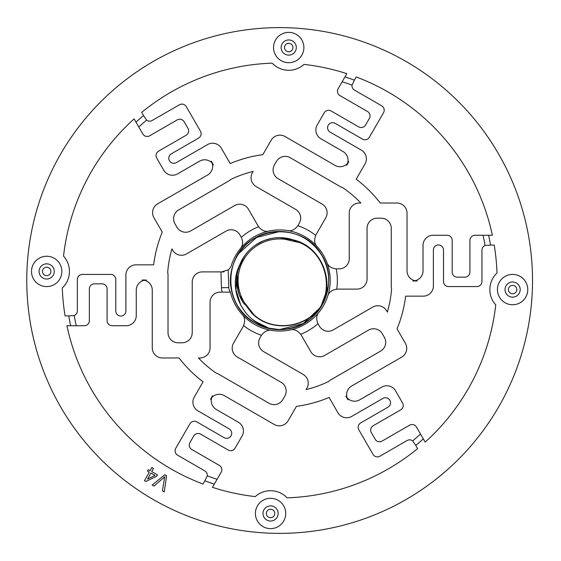 <?xml version="1.0" encoding="UTF-8"?>
<svg xmlns="http://www.w3.org/2000/svg" width="561" height="561" viewBox="0 0 561 561"><rect width="100%" height="100%" fill="white"/><g stroke="black" fill="none" stroke-linecap="round" stroke-linejoin="round"><path stroke-width="0.84" d="M294.294 240.234L279.848 237.661L275.795 237.843M262.513 241.244L255.641 245.024M269.119 328.192L279.644 329.595L284.644 329.293L279.644 329.595L269.119 328.192C242.927 321.446 227.142 289.315 239.715 265.002A42.832 42.832 0 0 1 243.874 256.945L238.677 267.99M237.184 274.862L238.215 291.432A42.832 42.832 0 0 1 294.118 240.185A42.832 42.832 0 0 0 238.229 291.432C239.4 296.692 243.944 304.981 245.171 304.455L251.475 312.736C270.079 332.883 305.633 328.928 320.871 306.685L321.095 306.804A0.505 0.505 0 0 0 321.116 306.776C336.249 281.468 320.597 244.168 290.907 239.449L284.743 239.245L299.637 242.618C323.823 252.31 333.599 284.357 320.668 306.53C306.082 327.659 272.955 332.477 253.895 314.693L244.491 302.681L245.171 304.455M294.118 240.185A42.832 42.832 0 0 0 292.94 239.785L291.58 239.365M282.036 237.738L277.597 237.717M270.886 238.572L264.301 240.487L256.805 244.266A42.832 42.832 0 0 1 259.96 242.457L257.569 243.79M240.115 264L239.526 265.5M236.973 276.811L237.268 286.713M244.806 255.585L240.62 262.786L237.99 270.521M237.373 287.4L239.421 295.296L251.412 312.666M240.346 248.663A50.574 50.574 0 0 0 231.476 265.094A10.112 10.112 0 0 1 228.229 269.855L228.769 287.534A7.84 7.84 0 0 0 230.424 292.12A50.574 50.574 0 0 0 327.75 296.103A50.574 50.574 0 0 0 326.867 262.387C328.143 266.145 331.256 268.305 336.193 268.88A10.112 10.112 0 0 0 336.312 268.88L339.117 268.88A10.112 10.112 0 0 0 349.237 258.761L349.237 213.145A10.112 10.112 0 0 1 359.349 203.026L360.863 203.026A112.242 112.242 0 0 0 342.624 187.591A10.112 10.112 0 0 1 340.254 186.603L290.261 157.739A10.112 10.112 0 0 0 276.447 161.442L274.455 164.885A10.112 10.112 0 0 0 278.158 178.707L322.049 204.043A10.112 10.112 0 0 1 325.752 217.857L315.962 234.807C313.894 239.933 314.307 243.874 317.21 246.637A50.574 50.574 0 0 0 287.569 230.55C291.278 231.398 294.707 229.786 297.856 225.718A10.112 10.112 0 0 0 297.912 225.613L299.315 223.18A10.112 10.112 0 0 0 295.612 209.365L256.111 186.554A10.112 10.112 0 0 1 252.408 172.739L253.165 171.428A112.242 112.242 0 0 0 230.676 179.506A10.112 10.112 0 0 1 228.629 181.063L178.643 209.926A10.112 10.112 0 0 0 174.941 223.741L176.925 227.184A10.112 10.112 0 0 0 190.747 230.887L234.631 205.55A10.112 10.112 0 0 1 248.453 209.253L258.235 226.202C261.587 230.536 265.213 232.149 269.105 231.034A50.574 50.574 0 0 0 240.346 248.663C242.948 245.655 243.271 241.882 241.307 237.338A10.112 10.112 0 0 0 241.251 237.24L239.842 234.807A10.112 10.112 0 0 0 226.027 231.104L186.518 253.909A10.112 10.112 0 0 1 172.704 250.206L171.947 248.895A112.242 112.242 0 0 0 167.697 272.408A10.112 10.112 0 0 1 168.019 274.96L168.019 332.68A10.112 10.112 0 0 0 178.139 342.799L182.115 342.799A10.112 10.112 0 0 0 192.227 332.68L192.227 282.008A10.112 10.112 0 0 1 202.346 271.889L224.021 271.889M490.51 245.094L494.22 245.094A217.472 217.472 0 0 1 496.99 273.025A22.756 22.756 0 0 0 495.749 304.868A217.472 217.472 0 0 1 425.175 442.103L420.519 434.039A208.369 208.369 0 0 1 412.672 440.883A5.056 5.056 0 0 0 407.076 440.525L379.916 456.205A5.056 5.056 0 0 1 373.009 454.354L358.851 429.824A5.056 5.056 0 0 1 360.695 422.917L387.988 407.16A5.056 5.056 0 0 0 389.839 400.252A5.056 5.056 0 0 0 382.925 398.401L351.726 416.416A10.112 10.112 0 0 1 337.904 412.714L329.09 397.44A126.968 126.968 0 0 1 296.439 406.353L288.102 420.792A10.112 10.112 0 0 1 274.287 424.495L224.302 395.631A10.112 10.112 0 0 0 211.735 397.616A10.112 10.112 0 0 1 212.598 395.673L210.48 399.334A10.112 10.112 0 0 1 211.735 397.616A10.112 10.112 0 0 0 216.301 409.488L238.369 422.23A10.112 10.112 0 0 1 242.064 436.044L235.066 448.169A5.056 5.056 0 0 1 228.159 450.02L200.642 434.13A5.056 5.056 0 0 0 193.734 435.981L189.927 442.58A5.056 5.056 0 0 0 191.778 449.487L219.295 465.378A5.056 5.056 0 0 1 221.146 472.285L214.323 484.094A213.818 213.818 0 0 1 204.87 480.819L203.019 484.031A217.472 217.472 0 0 1 66.927 325.731L70.665 325.731A213.818 213.818 0 0 1 68.779 315.906L65.069 315.906A217.472 217.472 0 0 1 62.299 287.975A22.756 22.756 0 0 0 63.54 256.132A217.472 217.472 0 0 1 134.114 118.897L135.986 122.13A213.818 213.818 0 0 1 143.553 115.587L141.702 112.375A217.472 217.472 0 0 1 272.169 63.155A22.756 22.756 0 0 0 304.013 64.396A217.472 217.472 0 0 1 346.831 73.666L342.175 81.731A208.369 208.369 0 0 1 352.028 85.104A5.056 5.056 0 0 0 354.517 90.132L381.676 105.805A5.056 5.056 0 0 1 383.528 112.719L369.362 137.249A5.056 5.056 0 0 1 362.455 139.1L335.169 123.343A5.056 5.056 0 0 0 328.255 125.194A5.056 5.056 0 0 0 330.106 132.101L361.312 150.117A10.112 10.112 0 0 1 365.015 163.938L356.2 179.211A126.968 126.968 0 0 1 380.239 203.026L396.908 203.026A10.112 10.112 0 0 1 407.027 213.145L407.027 270.865A10.112 10.112 0 0 0 415.028 280.752A10.112 10.112 0 0 1 412.91 280.977L417.139 280.977A10.112 10.112 0 0 1 415.028 280.752A10.112 10.112 0 0 0 423.022 270.865L423.022 245.388A10.112 10.112 0 0 1 433.141 235.269L447.138 235.269A5.056 5.056 0 0 1 452.194 240.325L452.194 272.099A5.056 5.056 0 0 0 457.25 277.162L464.873 277.162A5.056 5.056 0 0 0 469.929 272.099L469.929 240.325A5.056 5.056 0 0 1 474.985 235.269L483.049 235.269A208.369 208.369 0 0 1 485.055 245.487L490.51 245.094A213.818 213.818 0 0 0 488.624 235.269L483.049 235.269M271.72 330.45C268.011 329.602 264.582 331.214 261.44 335.282A10.112 10.112 0 0 0 261.377 335.387L259.974 337.82A10.112 10.112 0 0 0 263.677 351.635L303.185 374.446A10.112 10.112 0 0 1 306.888 388.261L306.131 389.572A112.242 112.242 0 0 0 328.613 381.494A10.112 10.112 0 0 1 330.66 379.937L380.646 351.074A10.112 10.112 0 0 0 384.348 337.259L382.364 333.816A10.112 10.112 0 0 0 368.542 330.113L324.658 355.45A10.112 10.112 0 0 1 310.843 351.747L301.054 334.798C297.702 330.464 294.083 328.851 290.184 329.966M70.665 325.731L76.24 325.731A208.369 208.369 0 0 1 74.234 315.513A5.056 5.056 0 0 0 77.341 310.843L77.341 279.49A5.056 5.056 0 0 1 82.397 274.427L110.727 274.427A5.056 5.056 0 0 1 115.783 279.49L115.783 310.997A5.056 5.056 0 0 0 120.839 316.053A5.056 5.056 0 0 0 125.895 310.997L125.895 274.96A10.112 10.112 0 0 1 136.014 264.848L153.651 264.848A126.968 126.968 0 0 1 162.255 232.121L153.924 217.682A10.112 10.112 0 0 1 157.62 203.867L207.612 175.004A10.112 10.112 0 0 0 212.177 163.132A10.112 10.112 0 0 1 213.425 164.85L211.315 161.189A10.112 10.112 0 0 1 212.177 163.132A10.112 10.112 0 0 0 199.611 161.147L177.542 173.889A10.112 10.112 0 0 1 163.728 170.186L156.729 158.062A5.056 5.056 0 0 1 158.581 151.154L186.098 135.264A5.056 5.056 0 0 0 187.949 128.357L184.141 121.758A5.056 5.056 0 0 0 177.227 119.907L149.71 135.797A5.056 5.056 0 0 1 142.803 133.946L138.77 126.961A208.369 208.369 0 0 1 146.617 120.117L143.553 115.587M146.617 120.117A5.056 5.056 0 0 0 152.213 120.475L179.373 104.795A5.056 5.056 0 0 1 186.28 106.646L200.445 131.176A5.056 5.056 0 0 1 198.594 138.083L171.301 153.84A5.056 5.056 0 0 0 169.45 160.748A5.056 5.056 0 0 0 176.364 162.599L207.57 144.584A10.112 10.112 0 0 1 221.385 148.286L230.199 163.56A126.968 126.968 0 0 1 262.85 154.647L271.187 140.208A10.112 10.112 0 0 1 285.002 136.505L334.987 165.369A10.112 10.112 0 0 0 347.554 163.384A10.112 10.112 0 0 1 346.691 165.327L348.809 161.666A10.112 10.112 0 0 1 347.554 163.384A10.112 10.112 0 0 0 342.988 151.512L320.927 138.77A10.112 10.112 0 0 1 317.224 124.956L324.223 112.831A5.056 5.056 0 0 1 331.13 110.98L358.647 126.87A5.056 5.056 0 0 0 365.555 125.019L369.369 118.42A5.056 5.056 0 0 0 367.518 111.513L339.994 95.622A5.056 5.056 0 0 1 338.143 88.715L342.175 81.731M228.229 269.855L220.964 272.162L221.441 287.758A15.168 15.168 0 0 0 222.219 292.12L220.171 292.12A10.112 10.112 0 0 0 210.052 302.239L210.052 347.855A10.112 10.112 0 0 1 199.94 357.974L198.426 357.974A112.242 112.242 0 0 0 216.665 373.409A10.112 10.112 0 0 1 219.035 374.397L269.028 403.261A10.112 10.112 0 0 0 282.842 399.558L284.834 396.115A10.112 10.112 0 0 0 281.131 382.293L237.24 356.957A10.112 10.112 0 0 1 233.537 343.143L243.327 326.193C245.395 321.067 244.982 317.126 242.079 314.363M217.114 479.269A208.369 208.369 0 0 1 207.261 475.896A5.056 5.056 0 0 0 204.772 470.868L177.62 455.195A5.056 5.056 0 0 1 175.768 448.281L189.927 423.751A5.056 5.056 0 0 1 196.834 421.9L224.127 437.657A5.056 5.056 0 0 0 231.034 435.806A5.056 5.056 0 0 0 229.183 428.899L197.977 410.883A10.112 10.112 0 0 1 194.274 397.062L203.089 381.789A126.968 126.968 0 0 1 179.057 357.974L162.381 357.974A10.112 10.112 0 0 1 152.262 347.855L152.262 290.135A10.112 10.112 0 0 0 144.268 280.248A10.112 10.112 0 0 1 146.379 280.023L142.15 280.023A10.112 10.112 0 0 1 144.268 280.248A10.112 10.112 0 0 0 136.267 290.135L136.267 315.612A10.112 10.112 0 0 1 126.148 325.731L112.151 325.731A5.056 5.056 0 0 1 107.095 320.675L107.095 288.901A5.056 5.056 0 0 0 102.039 283.838L94.416 283.838A5.056 5.056 0 0 0 89.36 288.901L89.36 320.675A5.056 5.056 0 0 1 84.304 325.731L76.24 325.731M318.943 312.337C316.341 315.345 316.018 319.118 317.982 323.662A10.112 10.112 0 0 0 318.045 323.76L319.447 326.193A10.112 10.112 0 0 0 333.262 329.896L372.77 307.091A10.112 10.112 0 0 1 386.592 310.794L387.349 312.105A112.242 112.242 0 0 0 391.592 288.592A10.112 10.112 0 0 1 391.269 286.04L391.269 228.32A10.112 10.112 0 0 0 381.15 218.201L377.174 218.201A10.112 10.112 0 0 0 367.062 228.32L367.062 278.992A10.112 10.112 0 0 1 356.943 289.111L337.378 289.111C331.902 289.876 328.69 292.211 327.75 296.103M485.055 245.487A5.056 5.056 0 0 0 481.948 250.157L481.948 281.51A5.056 5.056 0 0 1 476.892 286.573L448.562 286.573A5.056 5.056 0 0 1 443.506 281.51L443.506 250.003A5.056 5.056 0 0 0 438.45 244.947A5.056 5.056 0 0 0 433.394 250.003L433.394 286.04A10.112 10.112 0 0 1 423.275 296.152L405.645 296.152A126.968 126.968 0 0 1 397.034 328.879L405.372 343.318A10.112 10.112 0 0 1 401.669 357.133L351.677 385.996A10.112 10.112 0 0 0 347.112 397.868A10.112 10.112 0 0 1 345.864 396.15L347.974 399.811A10.112 10.112 0 0 1 347.112 397.868A10.112 10.112 0 0 0 359.678 399.853L381.746 387.111A10.112 10.112 0 0 1 395.561 390.814L402.56 402.938A5.056 5.056 0 0 1 400.708 409.846L373.191 425.736A5.056 5.056 0 0 0 371.34 432.643L375.155 439.242A5.056 5.056 0 0 0 382.062 441.093L409.579 425.203A5.056 5.056 0 0 1 416.486 427.054L420.519 434.039M423.303 438.87A213.818 213.818 0 0 1 415.736 445.413L417.594 448.625A217.472 217.472 0 0 1 287.12 497.845A22.756 22.756 0 0 0 255.276 496.604A217.472 217.472 0 0 1 212.458 487.334L214.323 484.094M279.027 329.588L281.545 329.552L279.027 329.588M235.929 290.893L236.812 272.849L239.715 265.002L236.651 273.488M235.627 288.62L240.802 305.338L245.325 312.204M252.457 319.419L259.554 324.202M296.334 241.118L290.907 239.449M320.871 306.685L321.095 306.804C307.905 328.662 276.811 336.291 255.024 322.982C223.58 306.537 222.598 256.615 253.418 239.007C274.434 224.982 305.486 231.139 319.644 252.036C341.319 279.876 321.951 325.38 286.881 329.055C262.934 333.157 237.843 316.614 232.163 292.996C224.028 265.514 244.982 234.484 273.523 231.798C294.315 230.101 310.443 237.99 321.888 255.458C339.91 283.298 320.738 324.672 287.849 328.907C266.629 331.495 249.982 323.978 237.906 306.341C229.351 291.678 228.285 276.482 234.701 260.76C248.481 224.638 304.434 221.504 322.133 255.907C330.415 271.201 330.885 286.727 323.543 302.491C314.013 319.798 299.378 328.823 279.644 329.566L303.298 323.529L321.081 306.804M279.09 231.672L256.545 237.471L239.238 253.06M320.801 306.783L328.017 287.218M157.452 474.802L151.715 471.577L153.497 468.407L151.87 467.495L150.089 470.665L148.307 469.662L147.466 471.149L149.254 472.152L144.436 480.721L145.762 481.471L156.617 476.289L157.452 474.802M164.345 479.269L162.381 490.805L164.282 491.871L166.589 475.763L164.794 474.753L152.178 485.076L153.966 486.078L164.871 476.71L164.345 479.269L164.871 476.71L162.942 478.477M488.624 235.269L492.362 235.269A217.472 217.472 0 0 0 356.27 76.969L354.419 80.181A213.818 213.818 0 0 0 344.966 76.906M352.028 85.104L354.419 80.181M135.986 122.13L138.77 126.961M74.234 315.513L68.779 315.906M204.87 480.819L207.261 475.896M412.672 440.883L415.736 445.413M297.856 225.718A57.727 57.727 0 0 1 315.64 235.368L315.962 234.807M241.307 237.338A57.727 57.727 0 0 1 258.558 226.763L258.235 226.202M336.193 268.88A57.727 57.727 0 0 1 336.726 289.111L337.378 289.111M317.982 323.662A57.727 57.727 0 0 1 300.731 334.237L301.054 334.798M261.44 335.282A57.727 57.727 0 0 1 243.649 325.632L243.327 326.193M222.219 292.12L230.424 292.12M290.072 328.22L285.002 329.251M281.306 329.559L274.595 329.286M254.897 321.278L268.894 328.129M326.867 262.387A50.574 50.574 0 0 0 317.21 246.637M287.569 230.55A50.574 50.574 0 0 0 269.105 231.034M147.529 479.031L155.018 475.391L150.881 473.063L147.529 479.031M270.57 509.248A4.222 4.222 0 0 0 266.91 515.573A4.222 4.222 0 0 0 274.224 515.573A4.222 4.222 0 0 0 270.57 509.248M50.897 271.419A4.222 4.222 0 0 0 44.571 267.765A4.222 4.222 0 0 0 44.571 275.079A4.222 4.222 0 0 0 50.897 271.419M288.726 51.752A4.222 4.222 0 0 0 292.379 45.427A4.222 4.222 0 0 0 285.072 45.427A4.222 4.222 0 0 0 288.726 51.752M508.392 289.581A4.222 4.222 0 0 0 514.717 293.235A4.222 4.222 0 0 0 514.717 285.921A4.222 4.222 0 0 0 508.392 289.581M532.522 280.5A252.878 252.878 0 0 1 153.209 499.5A252.878 252.878 0 0 1 153.209 61.5A252.878 252.878 0 0 1 532.522 280.5M54.27 271.419A7.588 7.588 0 0 1 46.682 279.006A7.588 7.588 0 0 1 39.095 271.419A7.588 7.588 0 0 1 46.682 263.838A7.588 7.588 0 0 1 54.27 271.419A7.588 7.588 0 0 1 46.682 279.006A7.588 7.588 0 0 1 39.095 271.419A7.588 7.588 0 0 1 46.682 263.838A7.588 7.588 0 0 1 54.27 271.419M270.57 505.882A7.588 7.588 0 0 1 278.151 513.462A7.588 7.588 0 0 1 270.57 521.05A7.588 7.588 0 0 1 262.983 513.462A7.588 7.588 0 0 1 270.57 505.882A7.588 7.588 0 0 1 278.151 513.462A7.588 7.588 0 0 1 270.57 521.05A7.588 7.588 0 0 1 262.983 513.462A7.588 7.588 0 0 1 270.57 505.882M505.026 289.581A7.588 7.588 0 0 1 516.4 283.01A7.588 7.588 0 0 1 516.4 296.145A7.588 7.588 0 0 1 505.026 289.581A7.588 7.588 0 0 1 516.4 283.01A7.588 7.588 0 0 1 516.4 296.145A7.588 7.588 0 0 1 505.026 289.581M281.138 47.538A7.588 7.588 0 0 1 288.726 39.95A7.588 7.588 0 0 1 296.306 47.538A7.588 7.588 0 0 1 288.726 55.118A7.588 7.588 0 0 1 281.138 47.538A7.588 7.588 0 0 1 288.726 39.95A7.588 7.588 0 0 1 296.306 47.538A7.588 7.588 0 0 1 288.726 55.118A7.588 7.588 0 0 1 281.138 47.538M244.491 302.681A41.57 41.57 0 0 1 284.743 239.245M221.441 287.758L228.769 287.534M31.507 271.419A15.175 15.175 0 0 0 54.27 284.56A15.175 15.175 0 0 0 54.27 258.284A15.175 15.175 0 0 0 31.507 271.419M255.395 513.462A15.175 15.175 0 0 0 278.151 526.604A15.175 15.175 0 0 0 278.151 500.328A15.175 15.175 0 0 0 255.395 513.462M497.439 289.581A15.175 15.175 0 0 0 520.194 302.716A15.175 15.175 0 0 0 520.194 276.44A15.175 15.175 0 0 0 497.439 289.581M273.551 47.538A15.175 15.175 0 0 0 296.306 60.672A15.175 15.175 0 0 0 296.306 34.396A15.175 15.175 0 0 0 273.551 47.538M279.644 329.566C299.378 328.823 314.013 319.798 323.543 302.491C330.885 286.727 330.415 271.201 322.133 255.907C304.434 221.504 248.481 224.638 234.701 260.76C228.285 276.482 229.351 291.678 237.906 306.341C249.982 323.978 266.629 331.495 287.849 328.907C320.738 324.672 339.91 283.298 321.888 255.458C310.443 237.99 294.315 230.101 273.523 231.798C244.982 234.484 224.028 265.514 232.163 292.996C237.843 316.614 262.934 333.157 286.881 329.055C321.951 325.38 341.319 279.876 319.644 252.036C305.486 231.139 274.434 224.982 253.418 239.007C222.598 256.615 223.58 306.537 255.024 322.982C276.811 336.291 307.905 328.662 321.095 306.804C307.905 328.662 276.811 336.291 255.024 322.982C223.58 306.537 222.598 256.615 253.418 239.007C274.434 224.982 305.486 231.139 319.644 252.036C341.319 279.876 321.951 325.38 286.881 329.055C262.934 333.157 237.843 316.614 232.163 292.996C224.028 265.514 244.982 234.484 273.523 231.798C294.315 230.101 310.443 237.99 321.888 255.458C339.91 283.298 320.738 324.672 287.849 328.907C266.629 331.495 249.982 323.978 237.906 306.341C229.351 291.678 228.285 276.482 234.701 260.76C248.481 224.638 304.434 221.504 322.133 255.907C330.415 271.201 330.885 286.727 323.543 302.491C314.013 319.798 299.378 328.823 279.644 329.566"/></g></svg>
